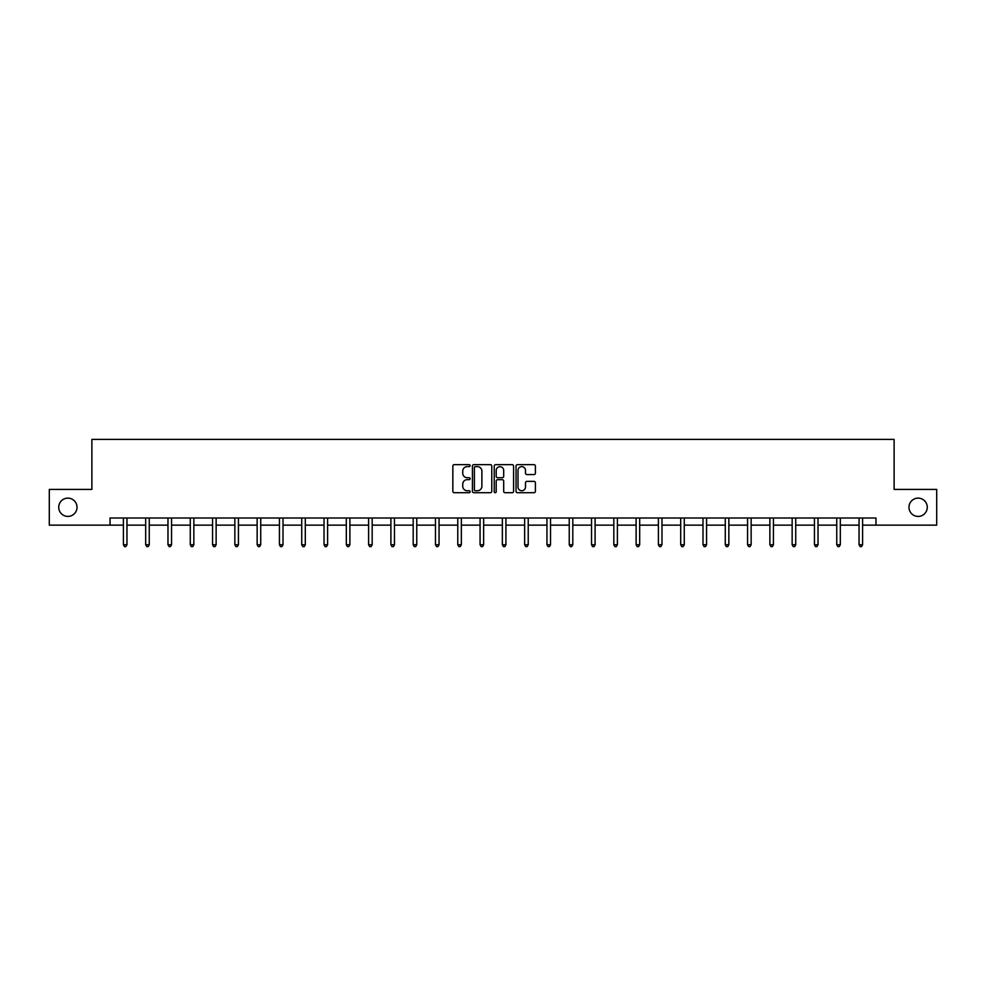 <?xml version="1.0" encoding="UTF-8"?>
<svg xmlns="http://www.w3.org/2000/svg" width="986" height="986" viewBox="0 0 986 986"><rect width="100%" height="100%" fill="white"/><g stroke="black" fill="none" stroke-linecap="round" stroke-linejoin="round"><path stroke-width="1.48" d="M470.137 465.651A0.986 0.986 0 0 0 469.151 464.665L454.25 464.665A1.405 1.405 0 0 0 452.845 466.07L452.845 491.324A1.405 1.405 0 0 0 454.25 492.717L469.151 492.717A0.986 0.986 0 0 0 470.137 491.743A0.986 0.986 0 0 0 469.151 490.757L467.228 490.757A4.486 4.486 0 0 1 462.742 486.271L462.742 484.163A4.486 4.486 0 0 1 467.228 479.677L469.151 479.677A0.986 0.986 0 0 0 470.137 478.691A0.986 0.986 0 0 0 469.151 477.717L467.228 477.717A4.486 4.486 0 0 1 462.742 473.231L462.742 471.123A4.486 4.486 0 0 1 467.228 466.637L469.151 466.637A0.986 0.986 0 0 0 470.137 465.651M908.981 507.272A9.145 9.145 0 0 0 918.126 516.418A9.145 9.145 0 0 0 927.271 507.272A9.145 9.145 0 0 0 918.126 498.127A9.145 9.145 0 0 0 908.981 507.272M58.729 507.272A9.145 9.145 0 0 0 67.874 516.418A9.145 9.145 0 0 0 77.019 507.272A9.145 9.145 0 0 0 67.874 498.127A9.145 9.145 0 0 0 58.729 507.272M533.993 474.562A1.405 1.405 0 0 0 535.398 473.157L535.398 466.07A1.405 1.405 0 0 0 533.993 464.665L517.44 464.665A1.405 1.405 0 0 0 516.035 466.07L516.035 491.324A1.405 1.405 0 0 0 517.44 492.717L533.993 492.717A1.405 1.405 0 0 0 535.398 491.324L535.398 482.758A1.405 1.405 0 0 0 533.993 481.365L526.906 481.365A1.405 1.405 0 0 0 525.501 482.758L525.501 487.01A3.747 3.747 0 0 1 521.754 490.757A3.747 3.747 0 0 1 518.007 487.01L518.007 470.384A3.747 3.747 0 0 1 521.754 466.637A3.747 3.747 0 0 1 525.501 470.384L525.501 473.157A1.405 1.405 0 0 0 526.906 474.562L533.993 474.562M110.038 525.144L49.3 525.144L49.3 489.413L91.883 489.413L91.883 439.399L894.117 439.399L894.117 489.413L936.7 489.413L936.7 525.144L875.962 525.144L875.962 517.995L110.038 517.995L110.038 525.144L123.398 525.144M491.767 466.07A1.405 1.405 0 0 0 490.375 464.665L473.822 464.665A1.405 1.405 0 0 0 472.417 466.07L472.417 491.324A1.405 1.405 0 0 0 473.822 492.717L490.375 492.717A1.405 1.405 0 0 0 491.767 491.324L491.767 466.07M495.625 464.665L512.178 464.665A1.405 1.405 0 0 1 513.583 466.07L513.583 491.324A1.405 1.405 0 0 1 512.178 492.717L505.103 492.717A1.405 1.405 0 0 1 503.698 491.324L503.698 481.082A1.405 1.405 0 0 0 502.293 479.677L497.597 479.677A1.405 1.405 0 0 0 496.192 481.082L496.192 491.743A0.986 0.986 0 0 1 495.206 492.717A0.986 0.986 0 0 1 494.232 491.743L494.232 466.07A1.405 1.405 0 0 1 495.625 464.665M126.96 525.144L145.681 525.144M149.256 525.144L167.977 525.144M171.552 525.144L190.273 525.144M193.848 525.144L212.557 525.144M216.131 525.144L234.853 525.144M238.427 525.144L257.149 525.144M260.723 525.144L279.432 525.144M283.007 525.144L301.728 525.144M305.303 525.144L324.024 525.144M327.599 525.144L346.32 525.144M349.882 525.144L368.604 525.144M372.178 525.144L390.9 525.144M394.474 525.144L413.196 525.144M416.758 525.144L435.479 525.144M439.053 525.144L457.775 525.144M461.349 525.144L480.071 525.144M483.645 525.144L502.355 525.144M505.929 525.144L524.651 525.144M528.225 525.144L546.947 525.144M550.521 525.144L569.242 525.144M572.804 525.144L591.526 525.144M595.1 525.144L613.822 525.144M617.396 525.144L636.118 525.144M639.68 525.144L658.402 525.144M661.976 525.144L680.697 525.144M684.272 525.144L702.993 525.144M706.568 525.144L725.277 525.144M728.851 525.144L747.573 525.144M751.147 525.144L769.869 525.144M773.443 525.144L792.152 525.144M795.727 525.144L814.448 525.144M818.023 525.144L836.744 525.144M840.318 525.144L859.04 525.144M862.602 525.144L875.962 525.144M475.363 466.637A0.986 0.986 0 0 0 474.377 467.61L474.377 489.771A0.986 0.986 0 0 0 475.363 490.757L477.397 490.757A4.486 4.486 0 0 0 481.883 486.271L481.883 471.123A4.486 4.486 0 0 0 477.397 466.637L475.363 466.637M503.698 470.458A3.747 3.747 0 0 0 499.939 466.698A3.747 3.747 0 0 0 496.192 470.458L496.192 476.312A1.405 1.405 0 0 0 497.597 477.717L502.293 477.717A1.405 1.405 0 0 0 503.698 476.312L503.698 470.458M127.157 517.995L127.071 518.205A1.43 1.43 0 0 0 126.96 518.735L126.96 544.74L123.398 544.74L123.398 518.735A1.43 1.43 0 0 0 123.287 518.205L123.201 517.995M126.96 544.74L125.888 546.601L124.47 546.601L123.398 544.74M149.441 517.995L149.367 518.205A1.43 1.43 0 0 0 149.256 518.735L149.256 544.74L145.681 544.74L145.681 518.735A1.43 1.43 0 0 0 145.583 518.205L145.497 517.995M149.256 544.74L148.183 546.601L146.754 546.601L145.681 544.74M171.737 517.995L171.65 518.205A1.43 1.43 0 0 0 171.552 518.735L171.552 544.74L167.977 544.74L167.977 518.735A1.43 1.43 0 0 0 167.879 518.205L167.793 517.995M171.552 544.74L170.479 546.601L169.05 546.601L167.977 544.74M194.032 517.995L193.946 518.205A1.43 1.43 0 0 0 193.848 518.735L193.848 544.74L190.273 544.74L190.273 518.735A1.43 1.43 0 0 0 190.162 518.205L190.076 517.995M193.848 544.74L192.775 546.601L191.346 546.601L190.273 544.74M216.316 517.995L216.242 518.205A1.43 1.43 0 0 0 216.131 518.735L216.131 544.74L212.557 544.74L212.557 518.735A1.43 1.43 0 0 0 212.458 518.205L212.372 517.995M216.131 544.74L215.059 546.601L213.629 546.601L212.557 544.74M238.612 517.995L238.526 518.205A1.43 1.43 0 0 0 238.427 518.735L238.427 544.74L234.853 544.74L234.853 518.735A1.43 1.43 0 0 0 234.754 518.205L234.668 517.995M238.427 544.74L237.355 546.601L235.925 546.601L234.853 544.74M260.908 517.995L260.822 518.205A1.43 1.43 0 0 0 260.723 518.735L260.723 544.74L257.149 544.74L257.149 518.735A1.43 1.43 0 0 0 257.038 518.205L256.964 517.995M260.723 544.74L259.651 546.601L258.221 546.601L257.149 544.74M283.204 517.995L283.118 518.205A1.43 1.43 0 0 0 283.007 518.735L283.007 544.74L279.432 544.74L279.432 518.735A1.43 1.43 0 0 0 279.334 518.205L279.248 517.995M283.007 544.74L281.934 546.601L280.505 546.601L279.432 544.74M305.487 517.995L305.401 518.205A1.43 1.43 0 0 0 305.303 518.735L305.303 544.74L301.728 544.74L301.728 518.735A1.43 1.43 0 0 0 301.63 518.205L301.543 517.995M305.303 544.74L304.23 546.601L302.801 546.601L301.728 544.74M327.783 517.995L327.697 518.205A1.43 1.43 0 0 0 327.599 518.735L327.599 544.74L324.024 544.74L324.024 518.735A1.43 1.43 0 0 0 323.913 518.205L323.839 517.995M327.599 544.74L326.526 546.601L325.097 546.601L324.024 544.74M350.079 517.995L349.993 518.205A1.43 1.43 0 0 0 349.882 518.735L349.882 544.74L346.32 544.74L346.32 518.735A1.43 1.43 0 0 0 346.209 518.205L346.123 517.995M349.882 544.74L348.81 546.601L347.392 546.601L346.32 544.74M372.363 517.995L372.277 518.205A1.43 1.43 0 0 0 372.178 518.735L372.178 544.74L368.604 544.74L368.604 518.735A1.43 1.43 0 0 0 368.505 518.205L368.419 517.995M372.178 544.74L371.106 546.601L369.676 546.601L368.604 544.74M394.659 517.995L394.573 518.205A1.43 1.43 0 0 0 394.474 518.735L394.474 544.74L390.9 544.74L390.9 518.735A1.43 1.43 0 0 0 390.801 518.205L390.715 517.995M394.474 544.74L393.402 546.601L391.972 546.601L390.9 544.74M416.955 517.995L416.868 518.205A1.43 1.43 0 0 0 416.758 518.735L416.758 544.74L413.196 544.74L413.196 518.735A1.43 1.43 0 0 0 413.085 518.205L412.998 517.995M416.758 544.74L415.698 546.601L414.268 546.601L413.196 544.74M439.238 517.995L439.164 518.205A1.43 1.43 0 0 0 439.053 518.735L439.053 544.74L435.479 544.74L435.479 518.735A1.43 1.43 0 0 0 435.381 518.205L435.294 517.995M439.053 544.74L437.981 546.601L436.551 546.601L435.479 544.74M461.534 517.995L461.448 518.205A1.43 1.43 0 0 0 461.349 518.735L461.349 544.74L457.775 544.74L457.775 518.735A1.43 1.43 0 0 0 457.677 518.205L457.59 517.995M461.349 544.74L460.277 546.601L458.847 546.601L457.775 544.74M483.83 517.995L483.744 518.205A1.43 1.43 0 0 0 483.645 518.735L483.645 544.74L480.071 544.74L480.071 518.735A1.43 1.43 0 0 0 479.96 518.205L479.874 517.995M483.645 544.74L482.573 546.601L481.143 546.601L480.071 544.74M506.126 517.995L506.04 518.205A1.43 1.43 0 0 0 505.929 518.735L505.929 544.74L502.355 544.74L502.355 518.735A1.43 1.43 0 0 0 502.256 518.205L502.17 517.995M505.929 544.74L504.857 546.601L503.427 546.601L502.355 544.74M528.41 517.995L528.323 518.205A1.43 1.43 0 0 0 528.225 518.735L528.225 544.74L524.651 544.74L524.651 518.735A1.43 1.43 0 0 0 524.552 518.205L524.466 517.995M528.225 544.74L527.153 546.601L525.723 546.601L524.651 544.74M550.706 517.995L550.619 518.205A1.43 1.43 0 0 0 550.521 518.735L550.521 544.74L546.947 544.74L546.947 518.735A1.43 1.43 0 0 0 546.836 518.205L546.762 517.995M550.521 544.74L549.448 546.601L548.019 546.601L546.947 544.74M573.002 517.995L572.915 518.205A1.43 1.43 0 0 0 572.804 518.735L572.804 544.74L569.242 544.74L569.242 518.735A1.43 1.43 0 0 0 569.132 518.205L569.045 517.995M572.804 544.74L571.732 546.601L570.302 546.601L569.242 544.74M595.285 517.995L595.199 518.205A1.43 1.43 0 0 0 595.1 518.735L595.1 544.74L591.526 544.74L591.526 518.735A1.43 1.43 0 0 0 591.427 518.205L591.341 517.995M595.1 544.74L594.028 546.601L592.598 546.601L591.526 544.74M617.581 517.995L617.495 518.205A1.43 1.43 0 0 0 617.396 518.735L617.396 544.74L613.822 544.74L613.822 518.735A1.43 1.43 0 0 0 613.723 518.205L613.637 517.995M617.396 544.74L616.324 546.601L614.894 546.601L613.822 544.74M639.877 517.995L639.791 518.205A1.43 1.43 0 0 0 639.68 518.735L639.68 544.74L636.118 544.74L636.118 518.735A1.43 1.43 0 0 0 636.007 518.205L635.921 517.995M639.68 544.74L638.608 546.601L637.19 546.601L636.118 544.74M662.161 517.995L662.087 518.205A1.43 1.43 0 0 0 661.976 518.735L661.976 544.74L658.402 544.74L658.402 518.735A1.43 1.43 0 0 0 658.303 518.205L658.217 517.995M661.976 544.74L660.903 546.601L659.474 546.601L658.402 544.74M684.457 517.995L684.37 518.205A1.43 1.43 0 0 0 684.272 518.735L684.272 544.74L680.697 544.74L680.697 518.735A1.43 1.43 0 0 0 680.599 518.205L680.513 517.995M684.272 544.74L683.199 546.601L681.77 546.601L680.697 544.74M706.752 517.995L706.666 518.205A1.43 1.43 0 0 0 706.568 518.735L706.568 544.74L702.993 544.74L702.993 518.735A1.43 1.43 0 0 0 702.882 518.205L702.796 517.995M706.568 544.74L705.495 546.601L704.066 546.601L702.993 544.74M729.036 517.995L728.962 518.205A1.43 1.43 0 0 0 728.851 518.735L728.851 544.74L725.277 544.74L725.277 518.735A1.43 1.43 0 0 0 725.178 518.205L725.092 517.995M728.851 544.74L727.779 546.601L726.349 546.601L725.277 544.74M751.332 517.995L751.246 518.205A1.43 1.43 0 0 0 751.147 518.735L751.147 544.74L747.573 544.74L747.573 518.735A1.43 1.43 0 0 0 747.474 518.205L747.388 517.995M751.147 544.74L750.075 546.601L748.645 546.601L747.573 544.74M773.628 517.995L773.542 518.205A1.43 1.43 0 0 0 773.443 518.735L773.443 544.74L769.869 544.74L769.869 518.735A1.43 1.43 0 0 0 769.758 518.205L769.684 517.995M773.443 544.74L772.371 546.601L770.941 546.601L769.869 544.74M795.924 517.995L795.838 518.205A1.43 1.43 0 0 0 795.727 518.735L795.727 544.74L792.152 544.74L792.152 518.735A1.43 1.43 0 0 0 792.054 518.205L791.968 517.995M795.727 544.74L794.654 546.601L793.225 546.601L792.152 544.74M818.207 517.995L818.121 518.205A1.43 1.43 0 0 0 818.023 518.735L818.023 544.74L814.448 544.74L814.448 518.735A1.43 1.43 0 0 0 814.35 518.205L814.263 517.995M818.023 544.74L816.95 546.601L815.521 546.601L814.448 544.74M840.503 517.995L840.417 518.205A1.43 1.43 0 0 0 840.318 518.735L840.318 544.74L836.744 544.74L836.744 518.735A1.43 1.43 0 0 0 836.633 518.205L836.559 517.995M840.318 544.74L839.246 546.601L837.817 546.601L836.744 544.74M862.799 517.995L862.713 518.205A1.43 1.43 0 0 0 862.602 518.735L862.602 544.74L859.04 544.74L859.04 518.735A1.43 1.43 0 0 0 858.929 518.205L858.843 517.995M862.602 544.74L861.53 546.601L860.112 546.601L859.04 544.74"/></g></svg>
